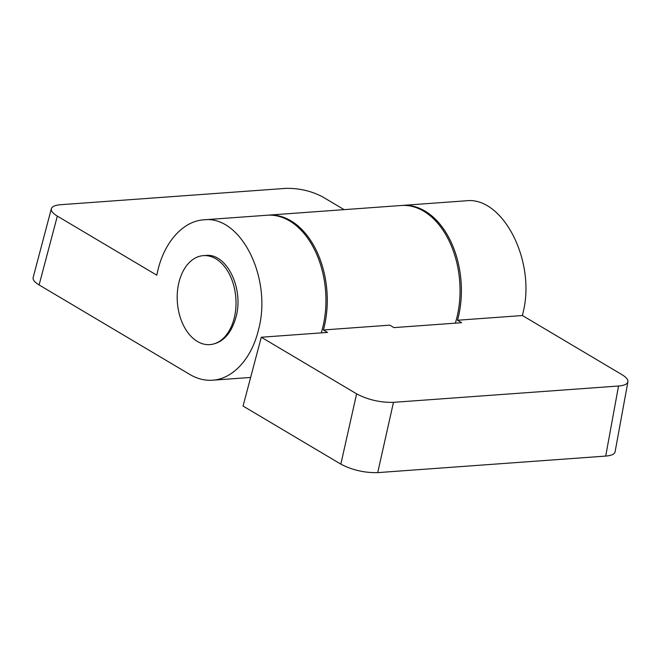 <?xml version="1.0" encoding="UTF-8"?>
<svg xmlns="http://www.w3.org/2000/svg" width="661" height="661" viewBox="0 0 661 661"><rect width="100%" height="100%" fill="white"/><g stroke="black" fill="none" stroke-linecap="round" stroke-linejoin="round"><path stroke-width="0.99" d="M39.106 284.941L189.971 374.539C197.292 378.836 204.819 380.728 212.561 380.207C232.986 378.984 251.659 358.51 258.476 329.88C272.489 278.455 241.025 215.098 203.811 219.824C183.386 221.047 164.713 241.521 157.905 270.151L156.797 275.183L57.333 216.114L39.106 284.941C34.653 282.23 32.662 279.768 33.133 277.546L51.36 208.719C50.889 210.942 52.88 213.412 57.333 216.114M321.238 332.888A80.295 52.781 -94.2 0 0 323.279 325.179A80.295 52.781 -94.2 0 0 267.184 215.23L203.811 219.824M455.346 323.155A80.295 52.781 -94.2 0 0 457.387 315.446A80.295 52.781 -94.2 0 0 401.293 205.497L268.523 215.131A80.295 52.781 85.8 0 1 324.617 325.08A80.295 52.781 85.8 0 1 323.403 329.971L327.534 332.425L261.285 337.234L356.61 393.849C367.987 399.798 380.273 402.623 393.477 402.342L618.531 386.016C624.215 385.545 627.339 384.14 627.909 381.794C628.206 379.612 626.198 377.216 621.885 374.605L522.421 315.528L457.511 320.246L461.642 322.7L393.923 327.608L389.783 325.154L323.403 329.971M267.854 215.18A80.295 52.781 85.8 0 1 268.523 215.131M401.962 205.455A80.295 52.781 85.8 0 1 402.632 205.397A80.295 52.781 85.8 0 1 458.734 315.347A80.295 52.781 85.8 0 1 457.511 320.246M402.632 205.397L465.997 200.804C502.22 196.143 535.336 259.385 523.537 310.645L522.421 315.528M203.381 255.633L205.761 255.468C226.434 252.841 243.909 288.039 236.126 316.602C231.408 333.541 222.897 342.861 210.619 344.563L209.834 344.621A44.609 29.324 -94.2 0 0 234.548 316.718A44.609 29.324 -94.2 0 0 203.381 255.633A44.609 29.324 -94.2 0 0 178.668 283.536A44.609 29.324 -94.2 0 0 209.834 344.621M627.909 381.794L615.085 451.868C614.515 454.206 611.392 455.611 605.707 456.082L377.712 472.623C364.508 472.912 352.214 470.078 340.845 464.138L356.61 393.849M340.845 464.138L243.058 406.061L261.285 337.234M344.125 209.644L322.609 196.862C311.232 190.922 298.946 188.088 285.742 188.377L60.688 204.703C55.185 205.158 52.07 206.496 51.36 208.719M618.531 386.016L605.707 456.082M377.712 472.623L393.477 402.342M212.561 380.207L250.635 377.439"/></g></svg>
